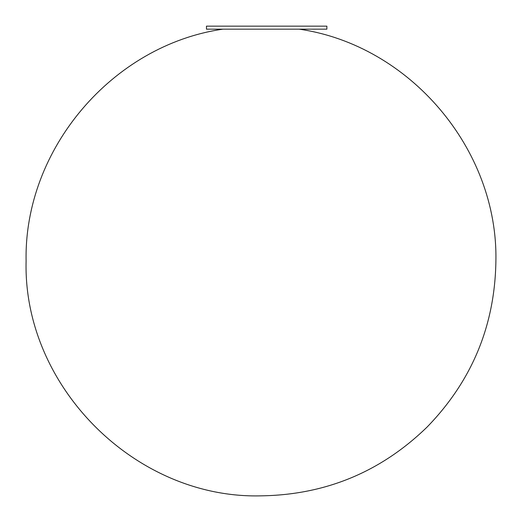 <?xml version="1.0" encoding="UTF-8"?>
<svg xmlns="http://www.w3.org/2000/svg" width="522" height="522" viewBox="0 0 522 522"><rect width="100%" height="100%" fill="white"/><g stroke="black" fill="none" stroke-linecap="round" stroke-linejoin="round"><path stroke-width="0.78" d="M326.87 29.16L206.458 29.16L206.458 26.152L326.87 26.152L326.87 29.16M267.91 26.152L254.083 26.152M222.901 29.16C112.289 45.094 23.888 149.227 26.1 260.948C22.857 386.463 135.485 499.091 261 495.848C325.467 494.902 380.838 471.966 427.1 427.048C472.018 380.786 494.954 325.421 495.9 260.948C498.112 149.207 409.698 45.088 299.08 29.154"/></g></svg>

